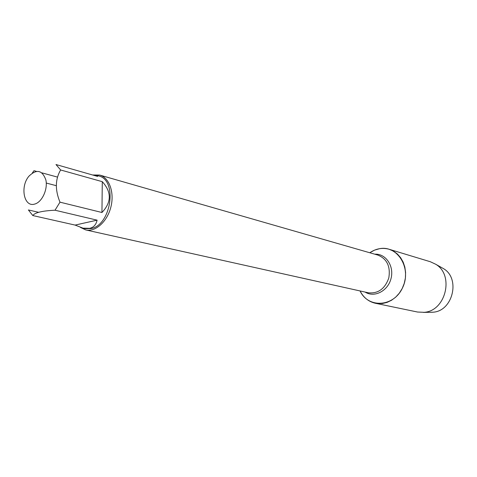 <?xml version="1.0" encoding="UTF-8"?>
<svg xmlns="http://www.w3.org/2000/svg" width="477" height="477" viewBox="0 0 477 477"><rect width="100%" height="100%" fill="white"/><g stroke="black" fill="none" stroke-linecap="round" stroke-linejoin="round"><path stroke-width="0.72" d="M92.592 174.987L99.693 175.059C109.322 177.682 114.647 192.535 110.861 207.119C107.206 221.727 95.424 232.227 85.717 229.92L80.452 227.434M379.668 248.66C397.758 245.172 411.961 268.527 402.588 287.709C393.758 307.158 368.232 308.536 360.057 290.946C363.48 297.576 368.596 301.685 375.393 303.271L382.304 303.539L387.038 302.412L391.569 300.248L395.713 297.135L399.297 293.182L402.177 288.549L404.24 283.41L405.396 277.984L405.599 272.48L404.848 267.126L403.172 262.135L400.644 257.699L397.371 253.991L393.489 251.146L389.149 249.274C382.423 247.408 375.971 248.571 369.788 252.75L374.564 250.121L379.668 248.66M34.523 204.114C41.863 202.457 47.998 189.482 45.875 179.966C42.244 170.021 36.58 168.786 28.882 176.251C19.915 186.692 23.951 207.406 34.523 204.114M101.941 212.498C111.612 202.308 111.725 192.034 102.287 181.677L101.941 212.498L59.983 202.165C54.974 189.989 55.189 179.257 60.633 169.973L55.994 164.535L97.63 176.424L95.96 175.172L92.878 175.065M102.287 181.677L60.633 169.973M57.544 177.11L41.994 172.877M36.335 171.332L33.992 170.694L32.329 172.99M38.536 212.283L28.405 209.958L32.824 215.562C34.809 212.599 42.209 210.816 55.016 210.22L59.983 202.165M46.269 183.049L56.238 185.672M75.11 225.084L82.998 228.149L89.646 228.34C93.635 227.416 96.115 224.691 97.093 220.159L75.11 225.084L32.824 215.562M97.093 220.159L55.016 210.22M95.96 175.172L98.524 175.906C117.885 179.775 111.29 225.585 90.797 228.596L85.091 228.62L82.998 228.149M389.149 249.274L430.343 261.742L435.716 264.258C454.474 275.062 445.822 311.076 424.154 312.322L417.53 312.03L375.393 303.271M441.344 267.436L443.58 268.694C460.639 278.532 452.828 311.058 433.122 312.196L429.908 312.298M85.717 229.92L368.292 292.783C378.112 293.808 384.951 288.859 388.803 277.936C390.651 266.5 387.014 258.886 377.897 255.088L99.693 175.059M374.767 254.187C385.726 253.424 394.348 266.035 391.033 278.502C387.974 291.036 374.373 297.988 365.114 292.073M443.58 268.694L435.716 264.258M432.478 312.256L423.451 312.393"/></g></svg>

